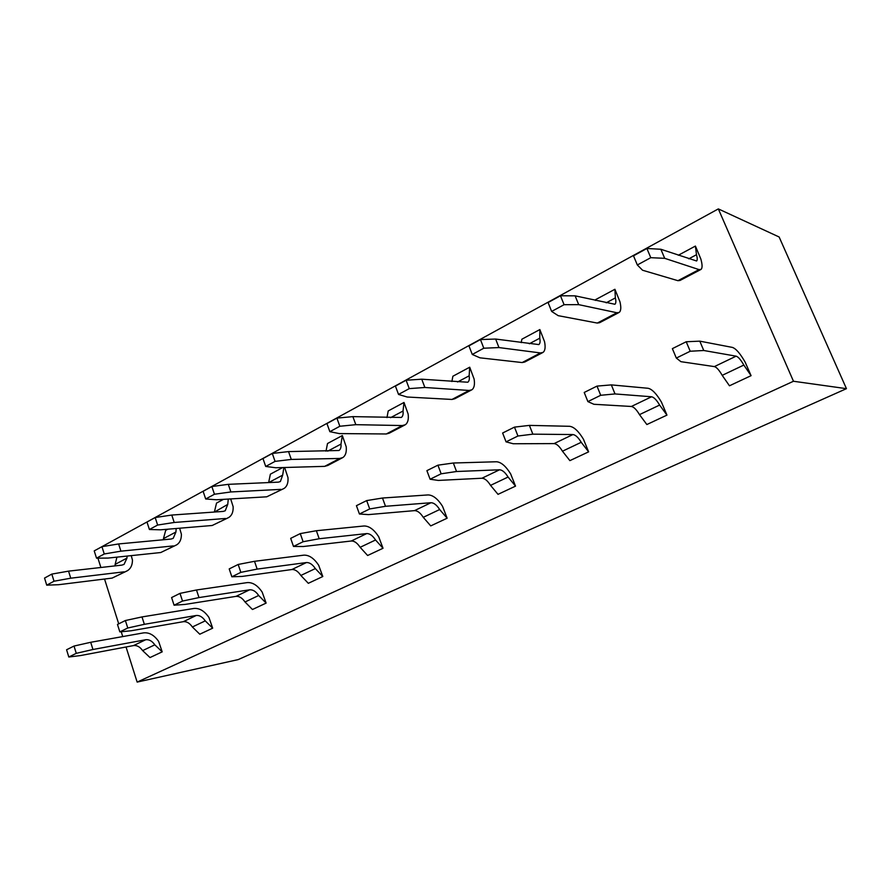 <?xml version="1.0" encoding="UTF-8"?>
<svg xmlns="http://www.w3.org/2000/svg" width="891" height="891" viewBox="0 0 891 891"><rect width="100%" height="100%" fill="white"/><g stroke="black" fill="none" stroke-linecap="round" stroke-linejoin="round"><path stroke-width="1.34" d="M137.147 682.094L793.469 381.259L846.45 388.665L238.175 659.607L137.147 682.094L126.043 646.989M793.469 381.259L718.335 208.906L779.135 236.995L846.45 388.665M718.335 208.906L95.426 550.237M722.2 375.345L729.462 385.792L751.08 375.668L743.84 365.065L722.2 375.345C719.171 370.099 716.564 367.181 714.382 366.602L680.913 361.679L676.325 358.071L690.213 351.243L686.215 341.754L699.791 341.153L703.756 350.497L736.111 356.166C738.227 356.79 740.8 359.764 743.84 365.065M639.493 414.627L646.855 424.539L666.958 415.117L659.618 405.071L639.493 414.627C636.508 409.593 633.791 406.875 631.363 406.474L593.885 404.28L587.882 401.596L600.712 395.281L597.003 386.104L611.337 384.89L615.013 393.933L651.555 396.773C653.927 397.219 656.611 399.992 659.618 405.071M562.466 451.214L569.884 460.636L588.628 451.848L581.222 442.304L562.466 451.214C559.515 446.38 556.719 443.841 554.079 443.595L513.238 443.751L506.055 441.858L517.938 436.011L514.475 427.123L529.41 425.386L532.84 434.162L572.902 434.552C575.486 434.841 578.259 437.425 581.222 442.304M490.551 485.372L498.013 494.349L515.533 486.13L508.082 477.041L490.551 485.372C487.633 480.728 484.782 478.344 481.964 478.233L438.305 480.427L430.097 479.235L441.145 473.8L437.915 465.18L453.341 463.008L456.537 471.506L499.539 469.791C502.312 469.936 505.152 472.364 508.082 477.041M423.258 517.326L430.732 525.902L447.148 518.206L439.664 509.529L423.258 517.326C420.385 512.86 417.467 510.632 414.515 510.632L368.495 514.608L359.429 514.007L369.709 508.95L366.691 500.586L382.495 498.024L385.502 506.288L430.966 502.724C433.884 502.758 436.79 505.03 439.664 509.529M360.142 547.308L367.627 555.494L383.03 548.266L375.545 539.991L360.142 547.308C357.313 542.998 354.362 540.893 351.288 541.004L303.296 546.517L293.495 546.45L303.107 541.728L300.267 533.598L316.372 530.724L319.19 538.743L366.713 533.586C369.765 533.509 372.716 535.647 375.545 539.991M300.846 575.463L308.319 583.315L322.809 576.51L315.336 568.592L300.846 575.463C298.062 571.309 295.077 569.338 291.892 569.527L242.263 576.399L231.849 576.789L240.837 572.356L238.175 564.46L254.503 561.308L257.154 569.104L306.404 562.555C309.556 562.388 312.541 564.393 315.336 568.592M245.014 601.982L252.465 609.5L266.119 603.096L258.668 595.5L245.014 601.982C242.274 597.972 239.267 596.101 236.004 596.369L185.027 604.421L174.079 605.212L182.521 601.057L180.004 593.373L196.488 589.987L198.994 597.571L249.658 589.809C252.91 589.552 255.917 591.457 258.668 595.5M192.367 626.986L199.784 634.214L212.671 628.166L205.253 620.871L192.367 626.986C189.672 623.099 186.653 621.339 183.312 621.684L131.222 630.75L119.84 631.897L127.758 627.999L125.386 620.526L141.992 616.928L144.364 624.324L196.198 615.492C199.517 615.158 202.535 616.951 205.253 620.871M142.638 650.608L150.011 657.558L162.195 651.844L154.811 644.828L142.638 650.608C139.976 646.844 136.947 645.173 133.55 645.574L80.558 655.553L68.807 657.012L76.27 653.348L74.02 646.053L90.704 642.288L92.942 649.494L145.734 639.727C149.12 639.337 152.138 641.03 154.811 644.828M699.791 341.153L732.357 347.401C735.899 348.515 740.176 353.46 745.21 362.258L751.08 375.668M666.958 415.117L661.445 402.119C656.478 393.688 652.012 389.077 648.047 388.276L611.337 384.89M588.628 451.848L583.449 439.23C578.549 431.144 573.938 426.834 569.616 426.299L529.41 425.386M515.533 486.13L510.643 473.878C505.81 466.104 501.087 462.073 496.465 461.761L453.341 463.008M447.148 518.206L442.526 506.288C437.759 498.815 432.948 495.028 428.07 494.928L382.495 498.024M383.03 548.266L378.664 536.683C373.964 529.477 369.074 525.913 363.985 525.991L316.372 530.724M322.809 576.51L318.655 565.239C314.033 558.278 309.088 554.926 303.82 555.16L254.503 561.308M266.119 603.096L262.177 592.114C257.622 585.398 252.643 582.224 247.23 582.603L196.488 589.987M212.671 628.166L208.928 617.452C204.44 610.959 199.428 607.963 193.893 608.464L141.992 616.928M162.195 651.844L158.62 641.386C154.199 635.105 149.176 632.265 143.54 632.877L90.704 642.288M606.17 302.829L615.358 297.928L614.913 289.274L619.947 301.771C621.272 307.384 621.027 310.926 619.2 312.407L616.917 312.752L597.293 323.065L558.2 315.67L551.652 311.427L564.081 304.689L560.472 295.767L575.118 295.845L578.693 304.644L616.917 312.752M615.358 297.928C616.149 301.269 615.993 303.385 614.913 304.265L575.118 295.845M618.677 312.685L599.654 322.676L597.293 323.065M614.913 289.274L595.656 299.61L595.433 300.412M457.584 381.972L469.145 375.824L469.702 367.203L474.112 379.043C474.97 384.489 474.224 388.075 471.862 389.801L469.089 390.458L451.993 399.446L407.154 397.018L398.533 394.446L409.259 388.621L406.118 380.234L421.744 379.198L424.873 387.485L469.089 390.458M469.145 375.824C469.646 379.065 469.201 381.203 467.797 382.228L421.744 379.198M471.205 390.135L454.8 398.756L451.993 399.446M469.702 367.203L452.884 376.236L451.893 381.526M131.244 555.639L132.458 560.06C132.436 565.005 130.81 568.525 127.547 570.641L112.121 578.092L58.65 584.708L46.733 585.164L54.017 581.222L51.812 574.094L68.551 571.142L70.745 578.192L124.016 571.833M115.05 565.896L115.151 564.382L126.979 558.078L127.068 556.073M126.979 558.078L124.049 564.393L121.878 565.117L68.551 571.142M126.678 571.098L112.121 578.092M116.933 557.142L115.151 564.382M230.691 498.927L233.141 506.712C233.353 511.824 231.938 515.388 228.898 517.415L212.203 525.49L160.58 529.811L149.41 529.499L157.629 525.044L155.179 517.537L171.763 515.054L174.213 522.471L225.534 518.473M214.531 512.035L227.751 504.395L228.274 499.06M227.751 504.395L225.223 510.777L223.151 511.423L171.763 515.054M228.074 517.849L212.203 525.49M223.485 499.35L216.535 503.07L214.519 511.445M390.548 417.679L403.022 411.041L404.002 402.465L408.134 414.003C408.802 419.36 407.844 422.947 405.271 424.773L402.32 425.553L386.293 433.973L339.271 433.583L329.848 431.678L339.85 426.254L336.898 418.102L352.881 416.632L355.81 424.673L402.32 425.553M403.022 411.041C403.411 414.226 402.843 416.375 401.318 417.456L352.881 416.632M404.57 425.141L389.289 433.16L386.293 433.973M404.002 402.465L388.22 410.929L386.972 417.578M327.721 451.147L340.986 444.086L342.333 435.554L346.209 446.803C346.71 452.082 345.585 455.669 342.823 457.573L339.716 458.453L324.669 466.361L275.82 467.753L265.718 466.45L275.063 461.382L272.301 453.452L288.539 451.592L291.29 459.422L339.716 458.453M340.986 444.086C341.275 447.226 340.607 449.365 338.97 450.501L288.539 451.592M342.077 457.963L327.821 465.458L324.669 466.361M342.333 435.554L327.509 443.518L326.006 451.169M284.63 467.497L287.993 477.654C288.339 482.844 287.058 486.419 284.14 488.391L266.743 496.81L216.379 499.762L205.698 498.982L214.453 494.238L211.846 486.531L228.296 484.336L230.88 491.955L280.899 489.371M268.737 482.566L282.67 475.148L283.85 467.519M282.67 475.148L280.387 481.541L278.382 482.142L228.296 484.336M283.349 488.803L266.743 496.81M282.714 467.552L270.374 474.179L268.637 482.577M179.626 528.218L181.385 534.143C181.474 539.166 179.937 542.708 176.786 544.78L160.736 552.531L108.101 558.067L96.529 558.167L104.258 553.979L101.93 546.673L118.614 543.944L120.931 551.161L173.333 545.916M163.409 539.757L163.443 538.654L175.939 531.994L176.173 528.508M175.939 531.994L173.199 538.342L171.072 539.044L118.614 543.944M175.928 545.225L160.736 552.531M167.853 529.198L165.693 530.357L163.443 538.654M529.299 343.781L539.757 338.201L539.857 329.559L544.557 341.71C545.637 347.245 545.125 350.82 543.009 352.424L540.458 352.947L522.159 362.559L479.948 357.826L472.275 354.462L483.802 348.214L480.438 339.56L495.641 339.048L498.971 347.568L540.458 352.947M539.757 338.201C540.403 341.498 540.091 343.625 538.832 344.583L495.641 339.048M542.419 352.736L524.766 362.013L522.159 362.559M539.857 329.559L521.881 339.204L521.179 342.634M688.788 258.824L696.484 254.715L695.414 246.072L700.816 258.925C702.431 264.616 702.487 268.124 701.005 269.438L699.023 269.605L677.928 280.687L642.567 270.24L637.332 264.972L650.775 257.688L646.899 248.478L660.855 249.257L664.697 258.323L699.023 269.605M696.484 254.715C697.441 258.112 697.475 260.194 696.595 260.985L660.855 249.257M700.56 269.672L679.989 280.476L677.928 280.687M703.756 350.497L690.213 351.243M686.215 341.754L672.371 348.637L676.325 358.071M587.882 401.596L584.218 392.452L597.003 386.104M615.013 393.933L600.712 395.281M506.055 441.858L502.624 433.015L514.475 427.123M532.84 434.162L517.938 436.011M430.097 479.235L426.9 470.648L437.915 465.18M456.537 471.506L441.145 473.8M359.429 514.007L356.433 505.676L366.691 500.586M385.502 506.288L369.709 508.95M293.495 546.45L290.689 538.364L300.267 533.598M319.19 538.743L303.107 541.728M231.849 576.789L229.21 568.915L238.175 564.46M257.154 569.104L240.837 572.356M174.079 605.212L171.595 597.56L180.004 593.373M198.994 597.571L182.521 601.057M119.84 631.897L117.478 624.457L125.386 620.526M144.364 624.324L127.758 627.999M68.807 657.012L66.58 649.762L74.02 646.053M92.942 649.494L76.27 653.348M678.329 255.238L695.414 246.072M551.652 311.427L548.076 302.55L560.472 295.767M578.693 304.644L564.081 304.689M398.533 394.446L395.415 386.081L406.118 380.234M424.873 387.485L409.259 388.621M46.733 585.164L44.55 578.07L51.812 574.094M70.745 578.192L54.017 581.222M149.41 529.499L146.982 522.026L155.179 517.537M174.213 522.471L157.629 525.044M329.848 431.678L326.93 423.559L336.898 418.102M355.81 424.673L339.85 426.254M265.718 466.45L262.979 458.553L272.301 453.452M291.29 459.422L275.063 461.382M205.698 498.982L203.115 491.309L211.846 486.531M230.88 491.955L214.453 494.238M96.529 558.167L94.223 550.894L101.93 546.673M120.931 551.161L104.258 553.979M472.275 354.462L468.944 345.853L480.438 339.56M498.971 347.568L483.802 348.214M637.332 264.972L633.501 255.817L646.899 248.478M664.697 258.323L650.775 257.688M97.932 558.156L100.883 567.489M104.537 579.027L118.715 623.845M121.221 631.764L122.746 636.586M736.111 356.166L714.382 366.602M651.555 396.773L631.363 406.474M572.902 434.552L554.079 443.595M499.539 469.791L481.964 478.233M430.966 502.724L414.515 510.632M366.713 533.586L351.288 541.004M306.404 562.555L291.892 569.527M249.658 589.809L236.004 596.369M196.198 615.492L183.312 621.684M145.734 639.727L133.55 645.574"/></g></svg>
